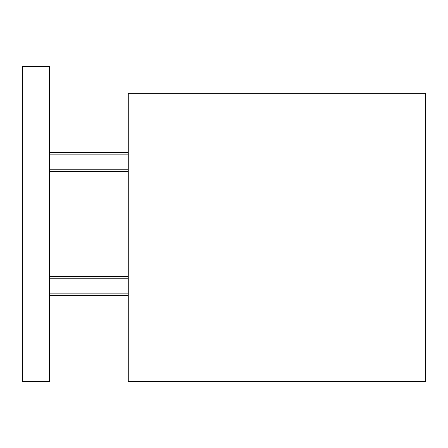 <?xml version="1.0" encoding="UTF-8"?>
<svg xmlns="http://www.w3.org/2000/svg" width="448" height="448" viewBox="0 0 448 448"><rect width="100%" height="100%" fill="white"/><g stroke="black" fill="none" stroke-linecap="round" stroke-linejoin="round"><path stroke-width="0.67" d="M128.268 93.352L425.6 93.352L425.6 381.674L128.268 381.674L128.268 93.352M49.431 152.482L128.268 152.482M49.431 295.518L128.268 295.518M49.431 154.874L128.268 154.874M128.268 169.238L49.431 169.238M128.268 171.629L49.431 171.629M49.431 293.126L128.268 293.126M128.268 278.762L49.431 278.762M128.268 276.371L49.431 276.371M22.4 66.326L49.431 66.326L49.431 381.674L22.4 381.674L22.4 66.326"/></g></svg>
